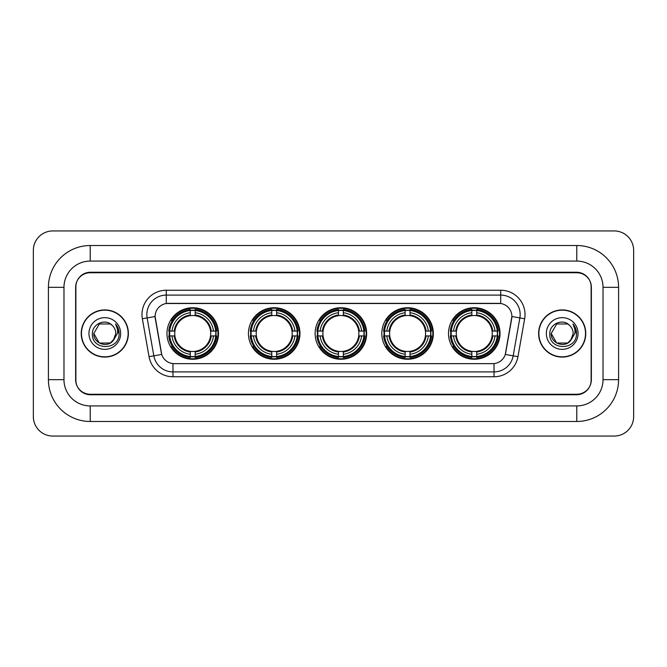 <?xml version="1.0" encoding="UTF-8"?>
<svg xmlns="http://www.w3.org/2000/svg" width="667" height="667" viewBox="0 0 667 667"><rect width="100%" height="100%" fill="white"/><g stroke="black" fill="none" stroke-linecap="round" stroke-linejoin="round"><path stroke-width="1" d="M448.507 333.5A25.763 25.763 0 0 0 474.27 359.263A25.763 25.763 0 0 0 500.025 333.5A25.763 25.763 0 0 0 474.27 307.737A25.763 25.763 0 0 0 448.507 333.5M248.441 333.5A25.763 25.763 0 0 0 274.195 359.263A25.763 25.763 0 0 0 299.958 333.5A25.763 25.763 0 0 0 274.195 307.737A25.763 25.763 0 0 0 248.441 333.5M315.124 333.5A25.763 25.763 0 0 0 340.887 359.263A25.763 25.763 0 0 0 366.65 333.5A25.763 25.763 0 0 0 340.887 307.737A25.763 25.763 0 0 0 315.124 333.5M381.816 333.5A25.763 25.763 0 0 0 407.579 359.263A25.763 25.763 0 0 0 433.342 333.5A25.763 25.763 0 0 0 407.579 307.737A25.763 25.763 0 0 0 381.816 333.5M166.975 333.5A25.763 25.763 0 0 0 192.73 359.263A25.763 25.763 0 0 0 218.493 333.5A25.763 25.763 0 0 0 192.73 307.737A25.763 25.763 0 0 0 166.975 333.5M155.111 316.492A13.123 13.123 0 0 0 155.311 318.768L161.314 352.793A13.123 13.123 0 0 0 174.237 363.64L492.763 363.64A13.123 13.123 0 0 0 505.686 352.793L511.689 318.768A13.123 13.123 0 0 0 498.766 303.36L168.234 303.36A13.123 13.123 0 0 0 155.111 316.492L155.253 314.541M169.285 335.926A23.578 23.578 0 0 1 169.285 331.074M384.125 335.926A23.578 23.578 0 0 1 384.125 331.074M317.442 335.926A23.578 23.578 0 0 1 317.442 331.074M250.75 335.926A23.578 23.578 0 0 1 250.75 331.074M450.817 335.926A23.578 23.578 0 0 1 450.817 331.074M90.22 245.523L90.22 261.072L576.78 261.072L576.78 245.523A41.804 41.804 0 0 1 618.584 287.327A41.804 41.804 0 0 0 576.78 245.523L90.22 245.523A41.804 41.804 0 0 0 48.416 287.327L48.416 379.673A41.804 41.804 0 0 0 90.22 421.477L576.78 421.477A41.804 41.804 0 0 0 618.584 379.673L618.584 287.327L603.026 287.327A26.246 26.246 0 0 0 576.78 261.072L90.22 261.072A26.246 26.246 0 0 0 63.974 287.327L63.974 379.673A26.246 26.246 0 0 0 90.22 405.928L576.78 405.928A26.246 26.246 0 0 0 603.026 379.673L603.026 287.327L603.026 379.673L618.584 379.673M576.78 272.745L90.22 272.745A14.582 14.582 0 0 0 75.638 287.327L75.638 379.673A14.582 14.582 0 0 0 90.22 394.255L576.78 394.255A14.582 14.582 0 0 0 591.362 379.673L591.362 287.327A14.582 14.582 0 0 0 576.78 272.745M633.65 250.383A19.443 19.443 0 0 0 614.207 230.94L52.793 230.94A19.443 19.443 0 0 0 33.35 250.383L33.35 416.617A19.443 19.443 0 0 0 52.793 436.06L614.207 436.06A19.443 19.443 0 0 0 633.65 416.617L633.65 250.383M81.232 333.5A23.578 23.578 0 0 0 104.802 357.078A23.578 23.578 0 0 0 128.381 333.5A23.578 23.578 0 0 0 104.802 309.922A23.578 23.578 0 0 0 81.232 333.5M538.619 333.5A23.578 23.578 0 0 0 562.198 357.078A23.578 23.578 0 0 0 585.768 333.5A23.578 23.578 0 0 0 562.198 309.922A23.578 23.578 0 0 0 538.619 333.5M166.291 290.237L166.291 303.51L500.709 303.51L500.709 295.097A19.443 19.443 0 0 1 519.86 317.917L513.173 355.836A19.443 19.443 0 0 1 494.022 371.903L172.978 371.903A19.443 19.443 0 0 1 153.827 355.836L147.14 317.917A19.443 19.443 0 0 1 166.291 295.097L500.709 295.097L500.709 290.237A24.304 24.304 0 0 1 524.646 318.759L517.959 356.678A24.304 24.304 0 0 1 494.022 376.763L172.978 376.763A24.304 24.304 0 0 1 149.041 356.678L142.354 318.759A24.304 24.304 0 0 1 166.291 290.237L500.709 290.237M492.763 363.64L174.237 363.64M524.646 318.759L511.889 316.517L505.286 354.444L517.959 356.678M149.041 356.678L161.714 354.444L155.111 316.517L147.14 317.917A19.443 19.443 0 0 1 146.848 314.541M591.12 286.835A14.582 14.582 0 0 0 576.538 272.253L90.462 272.253A14.582 14.582 0 0 0 75.88 286.835L75.88 380.165A14.582 14.582 0 0 0 90.462 394.747L576.538 394.747A14.582 14.582 0 0 0 591.12 380.165L591.12 286.835L591.12 380.165M75.88 286.835L75.88 380.165M128.131 333.5A23.328 23.328 0 0 0 104.802 310.172A23.328 23.328 0 0 0 81.474 333.5A23.328 23.328 0 0 0 104.802 356.828A23.328 23.328 0 0 0 128.131 333.5M113.282 340.487L114.566 338.544L110.297 343.013L99.308 343.013L93.814 333.5C93.255 343.238 107.037 348.374 112.998 340.82L110.297 343.013L99.308 343.013L93.814 333.5L99.308 323.987L110.297 323.987L111.998 325.196C105.244 318.126 92.279 323.962 92.396 333.5C91.162 350.458 118.668 350.909 119.11 334.325L119.135 333.5C119.093 329.898 117.892 326.73 115.533 324.004C117.325 326.947 117.959 330.115 117.434 333.5L113.298 340.462L115.791 333.5C115.725 330.182 114.466 327.414 111.998 325.196L110.297 323.987L99.308 323.987L93.814 333.5L99.308 343.013L110.297 343.013L113.298 340.462M114.566 338.544L110.297 343.013L99.308 343.013L93.814 333.5M88.953 333.5A15.85 15.85 0 0 0 104.802 349.35A15.85 15.85 0 0 0 120.652 333.5A15.85 15.85 0 0 0 104.802 317.65A15.85 15.85 0 0 0 88.953 333.5M115.641 324.129L119.126 333.917M585.526 333.5A23.328 23.328 0 0 0 562.198 310.172A23.328 23.328 0 0 0 538.869 333.5A23.328 23.328 0 0 0 562.198 356.828A23.328 23.328 0 0 0 585.526 333.5M570.56 340.629L567.692 343.013L556.703 343.013L551.209 333.5L556.703 323.987L567.692 323.987L569.393 325.196C562.64 318.126 549.675 323.962 549.791 333.5C548.557 350.458 576.055 350.909 576.505 334.325L576.53 333.5C576.488 329.898 575.288 326.73 572.928 324.004C574.721 326.947 575.354 330.115 574.821 333.5L570.694 340.462L573.186 333.5C573.12 330.182 571.861 327.414 569.393 325.196L567.692 323.987L556.703 323.987L551.209 333.5L556.703 343.013L567.692 343.013L570.56 340.629M571.961 338.544L567.692 343.013L556.703 343.013L551.209 333.5L556.703 343.013L567.692 343.013L571.961 338.544M551.209 333.5C550.65 343.238 564.424 348.374 570.393 340.82L570.694 340.462M546.348 333.5A15.85 15.85 0 0 0 562.198 349.35A15.85 15.85 0 0 0 578.047 333.5A15.85 15.85 0 0 0 562.198 317.65A15.85 15.85 0 0 0 546.348 333.5M573.036 324.129L576.521 333.917M195.164 356.512L195.164 357.487A24.112 24.112 0 0 0 216.717 335.926L215.741 335.926A23.137 23.137 0 0 1 195.164 356.512L195.164 354.26A20.902 20.902 0 0 0 213.49 335.926L210.555 335.926A17.984 17.984 0 0 0 195.164 315.683L195.164 310.488A23.137 23.137 0 0 1 215.741 331.074L216.717 331.074A24.112 24.112 0 0 0 195.164 309.513L195.164 310.488M169.726 335.926L168.751 335.926A24.112 24.112 0 0 0 190.303 357.487L190.303 356.512A23.137 23.137 0 0 1 169.726 335.926L171.978 335.926A20.902 20.902 0 0 0 190.303 354.26L190.303 351.317A17.984 17.984 0 0 0 210.555 335.926L211.272 335.926A18.693 18.693 0 0 1 195.164 352.034L195.164 354.26M190.303 310.488L190.303 309.513A24.112 24.112 0 0 0 168.751 331.074L169.726 331.074A23.137 23.137 0 0 1 190.303 310.488L190.303 312.74A20.902 20.902 0 0 0 171.978 331.074L174.912 331.074A17.984 17.984 0 0 0 190.303 351.317L190.303 352.034A18.693 18.693 0 0 1 174.195 335.926L171.978 335.926M169.777 335.926A23.087 23.087 0 0 1 169.777 331.074M195.164 310.539A23.087 23.087 0 0 0 190.303 310.539M215.691 331.074A23.087 23.087 0 0 1 215.691 335.926M215.741 331.074L213.49 331.074A20.902 20.902 0 0 0 195.164 312.74M213.49 335.926L215.741 335.926M190.303 354.26L190.303 356.512M210.555 331.074L213.49 331.074M195.164 351.351L195.164 352.034M190.303 351.317A17.984 17.984 0 0 1 174.912 335.926L174.195 335.926M195.164 356.461A23.087 23.087 0 0 1 190.303 356.461M171.978 331.074L169.726 331.074M190.303 315.649L190.303 312.74M195.164 315.683A17.984 17.984 0 0 0 174.912 331.074L174.195 331.074A18.693 18.693 0 0 1 190.303 314.966M195.164 315.649L195.164 314.966A18.693 18.693 0 0 1 211.272 331.074M172.511 320.377L171.136 320.377A25.279 25.279 0 0 1 218.009 333.5A25.279 25.279 0 0 1 171.136 346.623L172.511 346.623M276.63 356.512L276.63 357.487A24.112 24.112 0 0 0 298.182 335.926L297.207 335.926A23.137 23.137 0 0 1 276.63 356.512L276.63 354.26A20.902 20.902 0 0 0 294.956 335.926L292.021 335.926A17.984 17.984 0 0 0 276.63 315.683L276.63 310.488A23.137 23.137 0 0 1 297.207 331.074L298.182 331.074A24.112 24.112 0 0 0 276.63 309.513L276.63 310.488M251.192 335.926L250.217 335.926A24.112 24.112 0 0 0 271.769 357.487L271.769 356.512A23.137 23.137 0 0 1 251.192 335.926L253.443 335.926A20.902 20.902 0 0 0 271.769 354.26L271.769 351.317A17.984 17.984 0 0 0 292.021 335.926L292.738 335.926A18.693 18.693 0 0 1 276.63 352.034L276.63 354.26M271.769 310.488L271.769 309.513A24.112 24.112 0 0 0 250.217 331.074L251.192 331.074A23.137 23.137 0 0 1 271.769 310.488L271.769 312.74A20.902 20.902 0 0 0 253.443 331.074L256.378 331.074A17.984 17.984 0 0 0 271.769 351.317L271.769 352.034A18.693 18.693 0 0 1 255.661 335.926L253.443 335.926M251.242 335.926A23.087 23.087 0 0 1 251.242 331.074M276.63 310.539A23.087 23.087 0 0 0 271.769 310.539M297.157 331.074A23.087 23.087 0 0 1 297.157 335.926M297.207 331.074L294.956 331.074A20.902 20.902 0 0 0 276.63 312.74M294.956 335.926L297.207 335.926M271.769 354.26L271.769 356.512M292.021 331.074L294.956 331.074M276.63 351.351L276.63 352.034M271.769 351.317A17.984 17.984 0 0 1 256.378 335.926L255.661 335.926M276.63 356.461A23.087 23.087 0 0 1 271.769 356.461M253.443 331.074L251.192 331.074M271.769 315.649L271.769 312.74M276.63 315.683A17.984 17.984 0 0 0 256.378 331.074L255.661 331.074A18.693 18.693 0 0 1 271.769 314.966M276.63 315.649L276.63 314.966A18.693 18.693 0 0 1 292.738 331.074M253.977 320.377L252.601 320.377A25.279 25.279 0 0 1 299.475 333.5A25.279 25.279 0 0 1 252.601 346.623L253.977 346.623M343.322 356.512L343.322 357.487A24.112 24.112 0 0 0 364.874 335.926L363.899 335.926A23.137 23.137 0 0 1 343.322 356.512L343.322 354.26A20.902 20.902 0 0 0 361.647 335.926L358.704 335.926A17.984 17.984 0 0 0 343.322 315.683L343.322 310.488A23.137 23.137 0 0 1 363.899 331.074L364.874 331.074A24.112 24.112 0 0 0 343.322 309.513L343.322 310.488M317.876 335.926L316.9 335.926A24.112 24.112 0 0 0 338.461 357.487L338.461 356.512A23.137 23.137 0 0 1 317.876 335.926L320.127 335.926A20.902 20.902 0 0 0 338.461 354.26L338.461 351.317A17.984 17.984 0 0 0 358.704 335.926L359.43 335.926A18.693 18.693 0 0 1 343.322 352.034L343.322 354.26M338.461 310.488L338.461 309.513A24.112 24.112 0 0 0 316.9 331.074L317.876 331.074A23.137 23.137 0 0 1 338.461 310.488L338.461 312.74A20.902 20.902 0 0 0 320.127 331.074L323.07 331.074A17.984 17.984 0 0 0 338.461 351.317L338.461 352.034A18.693 18.693 0 0 1 322.353 335.926L320.127 335.926M317.926 335.926A23.087 23.087 0 0 1 317.926 331.074M343.322 310.539A23.087 23.087 0 0 0 338.461 310.539M363.849 331.074A23.087 23.087 0 0 1 363.849 335.926M363.899 331.074L361.647 331.074A20.902 20.902 0 0 0 343.322 312.74M361.647 335.926L363.899 335.926M338.461 354.26L338.461 356.512M358.704 331.074L361.647 331.074M343.322 351.351L343.322 352.034M338.461 351.317A17.984 17.984 0 0 1 323.07 335.926L322.353 335.926M343.322 356.461A23.087 23.087 0 0 1 338.461 356.461M320.127 331.074L317.876 331.074M338.461 315.649L338.461 312.74M343.322 315.683A17.984 17.984 0 0 0 323.07 331.074L322.353 331.074A18.693 18.693 0 0 1 338.461 314.966M343.322 315.649L343.322 314.966A18.693 18.693 0 0 1 359.43 331.074M320.66 320.377L319.285 320.377A25.279 25.279 0 0 1 366.166 333.5A25.279 25.279 0 0 1 319.285 346.623L320.66 346.623M410.005 356.512L410.005 357.487A24.112 24.112 0 0 0 431.566 335.926L430.59 335.926A23.137 23.137 0 0 1 410.005 356.512L410.005 354.26A20.902 20.902 0 0 0 428.339 335.926L425.396 335.926A17.984 17.984 0 0 0 410.005 315.683L410.005 310.488A23.137 23.137 0 0 1 430.59 331.074L431.566 331.074A24.112 24.112 0 0 0 410.005 309.513L410.005 310.488M384.567 335.926L383.592 335.926A24.112 24.112 0 0 0 405.144 357.487L405.144 356.512A23.137 23.137 0 0 1 384.567 335.926L386.818 335.926A20.902 20.902 0 0 0 405.144 354.26L405.144 351.317A17.984 17.984 0 0 0 425.396 335.926L426.113 335.926A18.693 18.693 0 0 1 410.005 352.034L410.005 354.26M405.144 310.488L405.144 309.513A24.112 24.112 0 0 0 383.592 331.074L384.567 331.074A23.137 23.137 0 0 1 405.144 310.488L405.144 312.74A20.902 20.902 0 0 0 386.818 331.074L389.761 331.074A17.984 17.984 0 0 0 405.144 351.317L405.144 352.034A18.693 18.693 0 0 1 389.036 335.926L386.818 335.926M384.617 335.926A23.087 23.087 0 0 1 384.617 331.074M410.005 310.539A23.087 23.087 0 0 0 405.144 310.539M430.54 331.074A23.087 23.087 0 0 1 430.54 335.926M430.59 331.074L428.339 331.074A20.902 20.902 0 0 0 410.005 312.74M428.339 335.926L430.59 335.926M405.144 354.26L405.144 356.512M425.396 331.074L428.339 331.074M410.005 351.351L410.005 352.034M405.144 351.317A17.984 17.984 0 0 1 389.761 335.926L389.036 335.926M410.005 356.461A23.087 23.087 0 0 1 405.144 356.461M386.818 331.074L384.567 331.074M405.144 315.649L405.144 312.74M410.005 315.683A17.984 17.984 0 0 0 389.761 331.074L389.036 331.074A18.693 18.693 0 0 1 405.144 314.966M410.005 315.649L410.005 314.966A18.693 18.693 0 0 1 426.113 331.074M387.352 320.377L385.976 320.377A25.279 25.279 0 0 1 432.85 333.5A25.279 25.279 0 0 1 385.976 346.623L387.352 346.623M476.697 356.512L476.697 357.487A24.112 24.112 0 0 0 498.249 335.926L497.274 335.926A23.137 23.137 0 0 1 476.697 356.512L476.697 354.26A20.902 20.902 0 0 0 495.022 335.926L492.088 335.926A17.984 17.984 0 0 0 476.697 315.683L476.697 310.488A23.137 23.137 0 0 1 497.274 331.074L498.249 331.074A24.112 24.112 0 0 0 476.697 309.513L476.697 310.488M451.259 335.926L450.283 335.926A24.112 24.112 0 0 0 471.836 357.487L471.836 356.512A23.137 23.137 0 0 1 451.259 335.926L453.51 335.926A20.902 20.902 0 0 0 471.836 354.26L471.836 351.317A17.984 17.984 0 0 0 492.088 335.926L492.805 335.926A18.693 18.693 0 0 1 476.697 352.034L476.697 354.26M471.836 310.488L471.836 309.513A24.112 24.112 0 0 0 450.283 331.074L451.259 331.074A23.137 23.137 0 0 1 471.836 310.488L471.836 312.74A20.902 20.902 0 0 0 453.51 331.074L456.445 331.074A17.984 17.984 0 0 0 471.836 351.317L471.836 352.034A18.693 18.693 0 0 1 455.728 335.926L453.51 335.926M451.309 335.926A23.087 23.087 0 0 1 451.309 331.074M476.697 310.539A23.087 23.087 0 0 0 471.836 310.539M497.223 331.074A23.087 23.087 0 0 1 497.223 335.926M497.274 331.074L495.022 331.074A20.902 20.902 0 0 0 476.697 312.74M495.022 335.926L497.274 335.926M471.836 354.26L471.836 356.512M492.088 331.074L495.022 331.074M476.697 351.351L476.697 352.034M471.836 351.317A17.984 17.984 0 0 1 456.445 335.926L455.728 335.926M476.697 356.461A23.087 23.087 0 0 1 471.836 356.461M453.51 331.074L451.259 331.074M471.836 315.649L471.836 312.74M476.697 315.683A17.984 17.984 0 0 0 456.445 331.074L455.728 331.074A18.693 18.693 0 0 1 471.836 314.966M476.697 315.649L476.697 314.966A18.693 18.693 0 0 1 492.805 331.074M454.044 320.377L452.668 320.377A25.279 25.279 0 0 1 499.541 333.5A25.279 25.279 0 0 1 452.668 346.623L454.044 346.623M576.78 421.477L576.78 405.928L90.22 405.928L90.22 421.477M48.416 379.673L63.974 379.673L63.974 287.327L48.416 287.327M494.022 363.573L494.022 376.763M172.978 376.763L172.978 363.573M142.354 318.759L147.14 317.917M195.164 351.317A17.984 17.984 0 0 0 210.555 335.926M190.303 356.678A23.303 23.303 0 0 0 195.164 356.678M215.908 335.926A23.303 23.303 0 0 0 215.908 331.074M195.164 310.322A23.303 23.303 0 0 0 190.303 310.322M276.63 351.317A17.984 17.984 0 0 0 292.021 335.926M271.769 356.678A23.303 23.303 0 0 0 276.63 356.678M297.382 335.926A23.303 23.303 0 0 0 297.382 331.074M276.63 310.322A23.303 23.303 0 0 0 271.769 310.322M343.322 351.317A17.984 17.984 0 0 0 358.704 335.926M338.461 356.678A23.303 23.303 0 0 0 343.322 356.678M364.065 335.926A23.303 23.303 0 0 0 364.065 331.074M343.322 310.322A23.303 23.303 0 0 0 338.461 310.322M410.005 351.317A17.984 17.984 0 0 0 425.396 335.926M405.144 356.678A23.303 23.303 0 0 0 410.005 356.678M430.757 335.926A23.303 23.303 0 0 0 430.757 331.074M410.005 310.322A23.303 23.303 0 0 0 405.144 310.322M476.697 351.317A17.984 17.984 0 0 0 492.088 335.926M471.836 356.678A23.303 23.303 0 0 0 476.697 356.678M497.449 335.926A23.303 23.303 0 0 0 497.449 331.074M476.697 310.322A23.303 23.303 0 0 0 471.836 310.322"/></g></svg>
